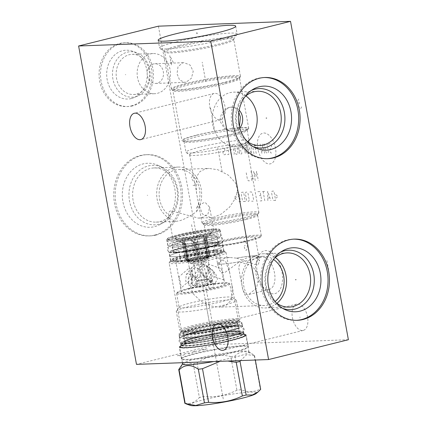 <?xml version="1.0" encoding="UTF-8"?>
<svg xmlns="http://www.w3.org/2000/svg" width="427" height="427" viewBox="0 0 427 427"><rect width="100%" height="100%" fill="white"/><g stroke="black" fill="none" stroke-linecap="round" stroke-linejoin="round"><path stroke-width="0.32" stroke-dasharray="2.13 1.6" d="M348.384 339.737L216.275 344.562L136.475 364.375M242.467 346.217A34.021 3.261 -10.3 0 0 205.232 351.629A34.021 3.261 -10.3 0 0 181.432 359.032A34.021 3.261 -10.3 0 0 187.352 359.902A34.021 3.261 -10.3 0 0 225.691 354.255A34.021 3.261 -10.3 0 0 248.343 346.873A34.021 3.261 -10.3 0 0 242.467 346.217M216.275 344.562L158.417 26.175M131.212 105.933A31.918 26.463 87.9 0 0 151.777 70.967A31.918 26.463 87.9 0 0 124.364 42.775A31.918 26.463 87.9 0 0 119.848 43.415A31.918 26.463 87.9 0 0 99.283 78.381A31.918 26.463 87.9 0 0 126.691 106.569A31.918 26.463 87.9 0 0 131.212 105.933M154.686 235.101A40.629 33.685 87.9 0 0 180.861 190.597A40.629 33.685 87.9 0 0 145.97 154.713A40.629 33.685 87.9 0 0 140.221 155.524A40.629 33.685 87.9 0 0 114.046 200.028A40.629 33.685 87.9 0 0 148.938 235.912A40.629 33.685 87.9 0 0 154.686 235.101M257.289 272.672A22.065 12.153 -103.9 0 0 265.829 290.243A22.065 12.153 -103.9 0 0 278.82 291.155A22.065 12.153 -103.9 0 0 281.953 271.769A22.065 12.153 -103.9 0 0 270.387 251.887A22.065 12.153 -103.9 0 0 257.839 258.063A22.065 12.153 -103.9 0 0 257.289 272.672M209.785 106.889A13.557 7.467 -103.9 0 0 220.626 119.768A13.557 7.467 -103.9 0 0 224.938 106.339A13.557 7.467 -103.9 0 0 214.092 93.46A13.557 7.467 -103.9 0 0 209.785 106.889M292.399 317.544A13.557 7.467 -103.9 0 0 303.239 330.423A13.557 7.467 -103.9 0 0 307.547 316.989A13.557 7.467 -103.9 0 0 296.706 304.109A13.557 7.467 -103.9 0 0 292.399 317.544M176.34 41.814A39.407 3.779 169.7 0 1 216.089 34.406A39.407 3.779 169.7 0 1 237.129 33.968A39.407 3.779 169.7 0 1 237.017 34.357A39.407 3.779 169.7 0 1 220.38 40.207A39.407 3.779 -10.3 0 1 159.837 48.384A39.407 3.779 -10.3 0 1 159.591 48.059A39.407 3.779 -10.3 0 1 176.34 41.814M186.092 82.171L184.72 82.368L179.553 79.94L177.018 73.641L178.016 66.729L182.585 62.876L184 62.678L190.111 65.075L193.223 71.352L191.376 78.29L186.092 82.171M186.316 83.409A35.11 3.363 -10.3 0 0 171.392 88.971A35.11 3.363 -10.3 0 0 171.606 89.259A35.11 3.363 -10.3 0 0 225.552 81.973A35.11 3.363 169.7 0 0 240.38 76.764A35.11 3.363 169.7 0 0 240.481 76.412A35.11 3.363 169.7 0 0 221.73 76.807A35.11 3.363 169.7 0 0 186.316 83.409M153.581 63.938A9.853 8.166 87.9 0 0 147.235 74.73A9.853 8.166 87.9 0 0 155.695 83.43A9.853 8.166 87.9 0 0 157.088 83.233A9.853 8.166 87.9 0 0 163.434 72.441A9.853 8.166 87.9 0 0 154.974 63.74A9.853 8.166 87.9 0 0 153.581 63.938M238.816 112.232L235.56 108.33L231.194 107.07L229.491 107.316C224.335 108.271 218.987 115.733 220.433 121.876L224.677 128.991L232.096 131.644L233.868 131.399L239.456 126.557M196.388 135.178A33.93 3.251 169.7 0 1 230.607 128.799A33.93 3.251 169.7 0 1 248.727 128.415A33.93 3.251 169.7 0 1 234.306 133.79A33.93 3.251 -10.3 0 1 200.087 140.168A33.93 3.251 -10.3 0 1 181.966 140.552A33.93 3.251 -10.3 0 1 196.388 135.178M239.825 127.977A12.292 10.195 -92.1 0 1 232.928 131.617A12.292 10.195 -92.1 0 1 222.52 121.802A12.292 10.195 -92.1 0 1 232.032 107.044A12.292 10.195 -92.1 0 1 239.173 110.166M196.964 135.156A32.906 3.154 169.7 0 1 230.943 128.869A32.906 3.154 169.7 0 1 247.703 128.783A32.906 3.154 169.7 0 1 233.734 133.811A32.906 3.154 -10.3 0 1 201.352 139.891A32.906 3.154 -10.3 0 1 183.055 140.531A32.906 3.154 -10.3 0 1 196.964 135.156M184.122 141.78A32.078 3.074 -10.3 0 1 184.042 141.62A32.078 3.074 -10.3 0 1 197.68 136.544A32.078 3.074 169.7 0 1 230.03 130.513A32.078 3.074 169.7 0 1 247.164 130.15A32.078 3.074 169.7 0 1 247.142 130.331A32.078 3.074 169.7 0 1 233.526 135.231A32.078 3.074 -10.3 0 1 201.96 141.161A32.078 3.074 -10.3 0 1 184.122 141.78L183.055 140.531M199.612 147.176A32.078 3.074 -10.3 0 0 185.975 152.258A32.078 3.074 -10.3 0 0 186.177 152.524A32.078 3.074 -10.3 0 0 235.458 145.869A32.078 3.074 169.7 0 0 249 141.107A32.078 3.074 169.7 0 0 249.096 140.787A32.078 3.074 169.7 0 0 231.962 141.15A32.078 3.074 169.7 0 0 199.612 147.176M189.818 155.022A28.924 2.77 -10.3 0 1 189.636 154.782A28.924 2.77 -10.3 0 1 201.934 150.203A28.924 2.77 169.7 0 1 231.108 144.764A28.924 2.77 169.7 0 1 246.555 144.438A28.924 2.77 169.7 0 1 246.47 144.726A28.924 2.77 169.7 0 1 234.258 149.023A28.924 2.77 -10.3 0 1 189.818 155.022L186.177 152.524M214.103 217.162L210.794 217.647L202.313 213.932L198.336 202.633L196.511 192.609L196.489 176.698L200.039 171.537L205.339 168.921L208.995 168.419L217.925 169.77L228.402 175.182L235.512 182.873L237.556 189.417L236.099 197.258L229.571 207.154L221.464 213.922L214.103 217.162M214.306 218.277A28.924 2.77 -10.3 0 0 202.008 222.862A28.924 2.77 -10.3 0 0 202.19 223.097A28.924 2.77 -10.3 0 0 246.63 217.097A28.924 2.77 169.7 0 0 258.842 212.806A28.924 2.77 169.7 0 0 258.927 212.518A28.924 2.77 169.7 0 0 243.481 212.843A28.924 2.77 169.7 0 0 214.306 218.277M196.73 207.714A24.627 20.421 87.9 0 0 197.231 182.148A24.627 20.421 87.9 0 0 178.63 169.53A24.627 20.421 87.9 0 0 175.145 170.021A24.627 20.421 87.9 0 0 159.42 189.497A24.627 20.421 87.9 0 0 168.537 214.712L169.204 218.293L175.598 221.416L179.143 220.882C184.106 219.563 189.94 216.425 196.65 211.477L196.73 207.714C200.946 204.079 203.775 202.339 205.227 202.489L209.636 207.244L207.944 214.092L202.035 217.599L198.309 218.101L171.392 210.89C169.423 210.869 168.473 212.139 168.537 214.712L172.743 237.855A20.886 2.002 -10.3 0 0 176.378 238.319A20.886 2.002 -10.3 0 0 199.574 234.925A20.886 2.002 -10.3 0 0 213.842 230.388A20.886 2.002 -10.3 0 0 210.212 229.918A20.886 2.002 -10.3 0 0 187.01 233.313A20.886 2.002 -10.3 0 0 172.743 237.855M156.085 222.125A27.109 22.476 -92.1 0 0 159.922 221.586A27.109 22.476 87.9 0 0 177.392 191.888A27.109 22.476 87.9 0 0 154.104 167.939A27.109 22.476 87.9 0 0 150.272 168.484A27.109 22.476 -92.1 0 0 132.802 198.181A27.109 22.476 -92.1 0 0 156.085 222.125L175.598 221.416M196.65 211.477A27.109 22.476 87.9 0 0 199.228 182.27A27.109 22.476 87.9 0 0 178.171 167.064A27.109 22.476 87.9 0 0 174.333 167.603A27.109 22.476 -92.1 0 0 156.837 190.511A27.109 22.476 -92.1 0 0 169.204 218.293M219.462 241.164A27.152 2.605 169.7 0 1 246.849 236.062A27.152 2.605 169.7 0 1 261.345 235.757A27.152 2.605 169.7 0 1 261.265 236.03A27.152 2.605 169.7 0 1 249.806 240.059A27.152 2.605 -10.3 0 1 208.088 245.69A27.152 2.605 -10.3 0 1 207.922 245.466A27.152 2.605 -10.3 0 1 219.462 241.164M260.635 236.932A26.362 2.525 169.7 0 0 247.729 236.83A26.362 2.525 169.7 0 0 220.044 241.922A26.362 2.525 -10.3 0 0 209 246.315A26.362 2.525 -10.3 0 0 249.507 240.849A26.362 2.525 169.7 0 0 260.635 236.932L261.265 236.03M214.189 245.125A20.923 2.007 -10.3 0 1 223.081 241.81A20.923 2.007 169.7 0 1 244.185 237.876A20.923 2.007 169.7 0 1 255.362 237.642A20.923 2.007 169.7 0 1 246.464 240.956A20.923 2.007 -10.3 0 1 225.36 244.89A20.923 2.007 -10.3 0 1 214.189 245.125L217.551 263.651A20.923 2.007 -10.3 0 0 217.903 263.929A20.923 2.007 -10.3 0 0 239.622 261.676L224.634 272.661L221.074 272.661L218.443 268.337L219.467 262.413C220.924 260.144 223.113 258.671 226.022 257.983L229.747 257.481L236.659 258.143A20.923 2.007 169.7 0 1 258.73 256.168A20.923 2.007 169.7 0 1 258.5 256.547A20.923 2.007 169.7 0 1 256.814 257.406L252.651 256.643L249.405 257.129C246.55 257.812 243.289 259.328 239.622 261.676M190.725 287.777L191.75 278.916L199.526 267.366L208.995 260.321L217.29 257.935L225.766 261.65L229.747 272.949L231.567 282.973L232.635 292.143L230.799 300.645L225.974 305.433L219.088 307.162L210.773 306.004L200.957 301.307L193.394 294.032L190.725 287.777M275.1 301.505A24.627 20.421 -92.1 0 1 264.596 305.497A24.627 20.421 -92.1 0 1 243.748 285.839A24.627 20.421 -92.1 0 1 262.802 256.275A24.627 20.421 -92.1 0 1 273.568 259.493M240.38 277.513L238.65 267.217L240.513 262.311L250.606 265.263L256.28 270.558L258.965 276.835L256.531 288.161L248.525 294.593L245.301 294.192L243.064 290.493L240.38 277.513M236.659 258.143L254.796 264.468L258.308 264.238L259.541 260.865L256.814 257.406M236.745 258.154A20.886 2.002 169.7 0 1 258.693 256.195A20.886 2.002 169.7 0 1 258.463 256.579A20.886 2.002 169.7 0 1 256.814 257.422M219.467 262.413A20.923 2.007 -10.3 0 0 217.551 263.651M239.547 261.708A20.886 2.002 169.7 0 1 217.946 263.939A20.886 2.002 169.7 0 1 217.594 263.667A20.886 2.002 169.7 0 1 219.473 262.44M221.026 251.999A28.924 2.77 169.7 0 1 225.878 252.405A28.924 2.77 169.7 0 1 226.059 252.645A28.924 2.77 169.7 0 1 206.3 258.933A28.924 2.77 169.7 0 1 174.168 263.63A28.924 2.77 -10.3 0 1 169.14 262.989A28.924 2.77 -10.3 0 1 169.225 262.701A28.924 2.77 -10.3 0 1 190.218 256.424A28.924 2.77 -10.3 0 1 221.026 251.999M181.512 331.064A28.924 2.77 -10.3 0 1 181.598 330.776A28.924 2.77 -10.3 0 1 202.585 324.499A28.924 2.77 -10.3 0 1 233.398 320.074A28.924 2.77 169.7 0 1 238.25 320.485A28.924 2.77 169.7 0 1 238.426 320.72A28.924 2.77 169.7 0 1 218.672 327.007A28.924 2.77 169.7 0 1 186.54 331.71A28.924 2.77 -10.3 0 1 181.512 331.064L169.14 262.989M236.515 322.529A32.078 3.074 -10.3 0 0 202.345 327.434A32.078 3.074 -10.3 0 0 179.068 334.4A32.078 3.074 -10.3 0 0 178.972 334.715A32.078 3.074 -10.3 0 0 184.549 335.43A32.078 3.074 169.7 0 0 220.177 330.22A32.078 3.074 169.7 0 0 242.093 323.244A32.078 3.074 169.7 0 0 241.89 322.977A32.078 3.074 169.7 0 0 236.515 322.529M180.904 345.352A32.078 3.074 -10.3 0 1 180.925 345.176A32.078 3.074 -10.3 0 1 203.658 338.2A32.078 3.074 -10.3 0 1 238.447 333.167A32.078 3.074 169.7 0 1 243.945 333.722A32.078 3.074 169.7 0 1 244.025 333.882A32.078 3.074 169.7 0 1 222.115 340.853A32.078 3.074 169.7 0 1 186.482 346.067A32.078 3.074 -10.3 0 1 180.904 345.352L178.972 334.715M239.371 334.405A32.906 3.154 -10.3 0 0 203.684 339.572A32.906 3.154 -10.3 0 0 180.365 346.724A32.906 3.154 -10.3 0 0 186.065 347.637A32.906 3.154 169.7 0 0 223.47 342.107A32.906 3.154 169.7 0 0 245.013 334.976A32.906 3.154 169.7 0 0 239.371 334.405M240.204 334.197A33.93 3.251 169.7 0 1 246.101 334.955A33.93 3.251 169.7 0 1 222.926 342.331A33.93 3.251 169.7 0 1 185.238 347.845A33.93 3.251 -10.3 0 1 179.34 347.087A33.93 3.251 -10.3 0 1 202.515 339.711A33.93 3.251 -10.3 0 1 240.204 334.197M215.427 229.432A27.152 2.605 -10.3 0 0 186.503 233.585A27.152 2.605 -10.3 0 0 166.797 239.478A27.152 2.605 -10.3 0 0 166.722 239.744A27.152 2.605 -10.3 0 0 171.44 240.353A27.152 2.605 169.7 0 0 201.597 235.939A27.152 2.605 169.7 0 0 220.145 230.036A27.152 2.605 169.7 0 0 219.974 229.811A27.152 2.605 169.7 0 0 215.427 229.432M167.432 238.57A26.362 2.525 -10.3 0 1 186.562 232.848A26.362 2.525 -10.3 0 1 214.648 228.819A26.362 2.525 169.7 0 1 219.067 229.187A26.362 2.525 169.7 0 1 202.403 234.882A26.362 2.525 169.7 0 1 171.937 239.419A26.362 2.525 -10.3 0 1 167.432 238.57L166.797 239.478M261.212 257.177A16.632 9.159 76.1 0 0 256.339 262.648A16.632 9.159 76.1 0 0 255.922 273.654A16.632 9.159 -103.9 0 0 262.359 286.896A16.632 9.159 -103.9 0 0 269.223 289.453A16.632 9.159 -103.9 0 0 274.508 272.976A16.632 9.159 76.1 0 0 261.212 257.177L240.513 262.311M276.936 303.314A27.109 22.476 -92.1 0 1 265.06 307.968A27.109 22.476 -92.1 0 1 242.109 286.325A27.109 22.476 87.9 0 1 263.08 253.782A27.109 22.476 87.9 0 1 275.266 257.556M274.401 258.308A27.109 22.476 87.9 0 0 266.17 285.444A27.109 22.476 -92.1 0 0 276.018 302.626M282.85 308.438A29.757 24.67 -92.1 0 1 280.811 307.584A29.757 24.67 -92.1 0 1 265.509 285.925A29.757 24.67 87.9 0 1 278.82 253.008L282.749 250.772M280.79 252.015A29.757 24.67 87.9 0 0 278.82 253.008M293.589 239.147A40.629 33.685 87.9 0 0 292.885 239.168A40.629 33.685 87.9 0 0 261.457 287.937A40.629 33.685 -92.1 0 0 295.847 320.367A40.629 33.685 -92.1 0 0 296.551 320.33M162.415 167.443A29.757 24.67 87.9 0 1 178.272 194.189A29.757 24.67 87.9 0 1 164.411 222.019A29.757 24.67 87.9 0 1 158.913 224.228A29.757 24.67 -92.1 0 1 129.514 201.074A29.757 24.67 -92.1 0 1 148.324 165.948A29.757 24.67 87.9 0 1 162.415 167.443L158.337 165.495A32.036 26.559 87.9 0 0 143.162 163.888A32.036 26.559 -92.1 0 0 122.912 201.704A32.036 26.559 -92.1 0 0 154.563 226.636A32.036 26.559 87.9 0 0 160.483 224.255A32.036 26.559 87.9 0 0 175.406 194.29A32.036 26.559 87.9 0 0 158.337 165.495M156.095 235.053A40.629 33.685 -92.1 0 1 150.347 235.864A40.629 33.685 -92.1 0 1 115.455 199.98A40.629 33.685 -92.1 0 1 141.631 155.471A40.629 33.685 87.9 0 1 147.379 154.659A40.629 33.685 87.9 0 1 182.27 190.543A40.629 33.685 87.9 0 1 156.095 235.053M245.893 95.931A27.109 22.476 87.9 0 0 233.708 92.152A27.109 22.476 87.9 0 0 212.737 124.7A27.109 22.476 -92.1 0 0 235.688 146.338A27.109 22.476 -92.1 0 0 247.564 141.689M246.646 141.001A27.109 22.476 -92.1 0 1 236.798 123.819A27.109 22.476 87.9 0 1 245.029 96.683M251.418 90.385A29.757 24.67 87.9 0 0 249.448 91.383A29.757 24.67 87.9 0 0 236.136 124.3A29.757 24.67 -92.1 0 0 251.439 145.959L255.522 147.907M253.478 146.813A29.757 24.67 -92.1 0 1 251.439 145.959M264.217 77.522A40.629 33.685 87.9 0 0 263.512 77.538A40.629 33.685 87.9 0 0 232.085 126.312A40.629 33.685 -92.1 0 0 266.475 158.743A40.629 33.685 -92.1 0 0 267.179 158.705M157.376 93.321A20.096 16.664 87.9 0 0 170.325 71.309A20.096 16.664 87.9 0 0 153.069 53.556A20.096 16.664 87.9 0 0 150.224 53.957A20.096 16.664 -92.1 0 0 137.275 75.974A20.096 16.664 -92.1 0 0 154.531 93.726A20.096 16.664 -92.1 0 0 157.376 93.321M132.092 54.325A20.096 16.664 87.9 0 1 149.354 72.072A20.096 16.664 87.9 0 1 136.405 94.089A20.096 16.664 -92.1 0 1 133.56 94.49A20.096 16.664 -92.1 0 1 116.299 76.737A20.096 16.664 -92.1 0 1 129.253 54.725A20.096 16.664 87.9 0 1 132.092 54.325L153.069 53.556M135.391 96.748A22.759 18.868 87.9 0 0 138.07 95.824A22.759 18.868 87.9 0 0 150.197 73.77A22.759 18.868 87.9 0 0 136.496 52.66A22.759 18.868 87.9 0 0 127.294 52.174A22.759 18.868 -92.1 0 0 112.909 79.038A22.759 18.868 -92.1 0 0 135.391 96.748M131.286 98.546A24.43 20.256 -92.1 0 1 107.15 79.534A24.43 20.256 -92.1 0 1 122.592 50.696A24.43 20.256 87.9 0 1 132.471 51.219A24.43 20.256 87.9 0 1 147.182 73.882A24.43 20.256 87.9 0 1 134.163 97.559A24.43 20.256 87.9 0 1 131.286 98.546M132.621 105.88A31.918 26.463 -92.1 0 1 128.1 106.52A31.918 26.463 -92.1 0 1 100.692 78.328A31.918 26.463 -92.1 0 1 121.257 43.362A31.918 26.463 87.9 0 1 125.773 42.721A31.918 26.463 87.9 0 1 153.186 70.914A31.918 26.463 87.9 0 1 132.621 105.88M180.162 367.3L186.065 362.523L193.271 363.927A38.537 3.694 -10.3 0 1 195.123 363.457A38.537 3.694 169.7 0 1 197.05 362.987L203.156 396.598C214.968 397.526 226.225 395.413 236.926 390.251A38.537 3.694 169.7 0 1 241.074 389.696C248.039 392.509 254.455 392.274 260.31 388.997A38.537 3.694 169.7 0 1 260.678 389.381M197.05 362.987C207.341 355.552 218.597 353.433 230.82 356.641L236.926 390.251M193.271 363.927L199.377 397.537A38.537 3.694 169.7 0 1 201.229 397.067A38.537 3.694 169.7 0 1 203.156 396.598M182.644 363.948A33.69 3.229 -10.3 0 1 182.74 363.617A33.69 3.229 -10.3 0 1 196.964 358.611A33.69 3.229 169.7 0 1 248.733 351.624A33.69 3.229 169.7 0 1 248.941 351.901A33.69 3.229 169.7 0 1 234.615 357.239A33.69 3.229 -10.3 0 1 213.852 361.552M230.82 356.641A38.537 3.694 169.7 0 1 234.967 356.086C240.412 350.53 246.822 350.3 254.204 355.387A38.537 3.694 169.7 0 1 254.332 355.461A38.537 3.694 169.7 0 1 254.572 355.771L246.854 354.522L240.534 360.575M234.967 356.086L241.074 389.696M190.458 405.415A33.888 3.251 169.7 0 1 204.303 399.603A33.888 3.251 169.7 0 1 240.913 392.931A33.888 3.251 169.7 0 1 256.211 393.47M184.843 403.179C190.245 404.348 195.086 402.464 199.377 397.537M227.858 361.039L220.038 361.322M180.658 343.1A31.918 3.058 -10.3 0 1 194.226 338.045A31.918 3.058 169.7 0 1 226.417 332.046A31.918 3.058 169.7 0 1 243.465 331.688A31.918 3.058 169.7 0 1 229.897 336.743A31.918 3.058 -10.3 0 1 197.701 342.742A31.918 3.058 -10.3 0 1 180.658 343.1L180.968 344.819A31.918 3.058 169.7 0 1 194.536 339.764A31.918 3.058 169.7 0 1 226.732 333.765A31.918 3.058 169.7 0 1 243.78 333.407A31.918 3.058 169.7 0 1 230.206 338.462A31.918 3.058 169.7 0 1 198.016 344.461A31.918 3.058 169.7 0 1 180.968 344.819L180.968 344.851A31.972 3.064 169.7 0 1 194.547 339.956A31.972 3.064 169.7 0 1 226.006 334.047A31.972 3.064 169.7 0 1 243.785 333.428A31.972 3.064 169.7 0 1 230.27 338.654A31.972 3.064 169.7 0 1 197.253 344.765A31.972 3.064 169.7 0 1 180.968 344.845L180.365 346.521A32.868 3.149 169.7 0 1 194.317 341.499A32.868 3.149 169.7 0 1 226.662 335.425A32.868 3.149 169.7 0 1 244.943 334.789A32.868 3.149 169.7 0 1 231.05 340.159A32.868 3.149 169.7 0 1 197.103 346.436A32.868 3.149 169.7 0 1 180.365 346.521C180.824 345.582 185.43 343.975 194.189 341.696C213.329 336.689 244.868 332.814 244.943 334.789L243.785 333.428L243.465 331.688M188.563 336.775A27.622 2.647 169.7 0 1 183.759 336.156A27.622 2.647 169.7 0 1 195.502 331.784A27.622 2.647 169.7 0 1 233.313 325.662A27.622 2.647 169.7 0 1 238.117 326.281A27.622 2.647 169.7 0 1 226.374 330.653A27.622 2.647 169.7 0 1 188.563 336.775M242.445 326.292A31.881 3.053 -10.3 0 1 220.668 333.22A31.881 3.053 -10.3 0 1 185.254 338.403A31.881 3.053 169.7 0 1 179.714 337.693A31.881 3.053 169.7 0 1 201.491 330.76A31.881 3.053 169.7 0 1 236.9 325.577A31.881 3.053 -10.3 0 1 242.445 326.292L241.741 322.433A31.881 3.053 -10.3 0 0 236.2 321.718A31.881 3.053 169.7 0 0 200.786 326.901A31.881 3.053 169.7 0 0 179.009 333.829A31.881 3.053 169.7 0 0 184.555 334.544A31.881 3.053 -10.3 0 0 219.964 329.361A31.881 3.053 -10.3 0 0 241.741 322.433M188.142 334.458A27.622 2.647 169.7 0 1 183.338 333.845A27.622 2.647 169.7 0 1 195.08 329.468A27.622 2.647 169.7 0 1 232.891 323.346A27.622 2.647 169.7 0 1 237.695 323.965A27.622 2.647 169.7 0 1 225.952 328.342A27.622 2.647 169.7 0 1 188.142 334.458M192.732 325.561A30.541 2.925 -10.3 0 0 179.751 330.397A30.541 2.925 -10.3 0 0 180.258 330.802A30.541 2.925 -10.3 0 0 226.86 324.317A30.541 2.925 169.7 0 0 239.51 320.036A30.541 2.925 169.7 0 0 239.846 319.476A30.541 2.925 169.7 0 0 223.534 319.818A30.541 2.925 169.7 0 0 192.732 325.561M229.806 283.854A27.034 2.589 169.7 0 1 218.314 288.14A27.034 2.589 169.7 0 1 191.05 293.221A27.034 2.589 169.7 0 1 176.613 293.525A27.034 2.589 169.7 0 1 176.693 293.253A27.034 2.589 169.7 0 1 188.104 289.239A27.034 2.589 169.7 0 1 229.641 283.635A27.034 2.589 169.7 0 1 229.806 283.854L232.304 297.592A27.034 2.589 169.7 0 0 232.133 297.373A27.034 2.589 169.7 0 0 190.602 302.978A27.034 2.589 -10.3 0 0 179.191 306.992L176.372 311.021A30.541 2.925 -10.3 0 1 189.268 306.485A30.541 2.925 169.7 0 1 236.19 300.149A30.541 2.925 169.7 0 1 236.377 300.4A30.541 2.925 169.7 0 1 223.396 305.241A30.541 2.925 -10.3 0 1 192.593 310.984A30.541 2.925 -10.3 0 1 176.282 311.326L179.751 330.397M176.372 311.021A30.541 2.925 -10.3 0 0 176.282 311.326M179.191 306.992A27.034 2.589 -10.3 0 0 179.11 307.264A27.034 2.589 -10.3 0 0 193.548 306.96A27.034 2.589 -10.3 0 0 220.812 301.878A27.034 2.589 169.7 0 0 232.304 297.592M188.403 288.455A26.244 2.514 169.7 0 1 228.728 283.01A26.244 2.514 169.7 0 1 217.733 287.382A26.244 2.514 169.7 0 1 190.17 292.452A26.244 2.514 169.7 0 1 177.322 292.351A26.244 2.514 169.7 0 1 188.403 288.455M185.163 292.362A22.108 2.119 169.7 0 1 181.32 291.871A22.108 2.119 169.7 0 1 196.42 287.067A22.108 2.119 169.7 0 1 220.978 283.469A22.108 2.119 169.7 0 1 224.821 283.966A22.108 2.119 169.7 0 1 209.721 288.769A22.108 2.119 169.7 0 1 185.163 292.362M219.179 252.939A22.108 2.119 -10.3 0 1 204.079 257.743A22.108 2.119 -10.3 0 1 179.521 261.335A22.108 2.119 169.7 0 1 175.678 260.844A22.108 2.119 169.7 0 1 190.784 256.035A22.108 2.119 169.7 0 1 215.336 252.442A22.108 2.119 -10.3 0 1 219.179 252.939L222.147 269.256L222.024 268.919L208.824 264.276L210.874 275.431C210.404 275.212 209.47 273.093 208.077 269.074C207.928 265.909 208.184 264.313 208.851 264.292M188.008 273.456L186.161 274.684L185.756 281.372L190.031 284.601L192.011 283.208L192.732 276.072L188.008 273.456M209.689 269.384L206.022 273.184L208.595 279.541L211.717 280.523L214.888 276.344L212.582 270.19L209.689 269.384M191.392 279.093C191.84 279.194 192.022 277.187 191.936 273.072C190.96 270.029 190.106 268.327 189.369 267.953L191.445 279.093L180.701 288.225L178.678 277.086C179.623 276.456 181.806 289.292 180.701 288.225L181.32 291.871M175.678 260.844L178.678 277.086M224.068 280.075L222.045 268.93C220.711 267.441 223.214 280.374 224.068 280.075L224.821 283.966M212.71 272.554L215.486 273.195L217.476 279.226L214.738 283.699L211.637 282.791L209.358 276.536L212.71 272.554M191.029 276.632L195.587 278.788L196.153 285.092L193.052 287.771L188.803 285.049L188.136 278.836L191.029 276.632M176.522 262.082A25.812 2.471 -10.3 0 0 204.021 258.132A25.812 2.471 -10.3 0 0 222.75 252.528A25.812 2.471 -10.3 0 0 218.336 251.7A25.812 2.471 -10.3 0 0 188.51 256.141A25.812 2.471 -10.3 0 0 172.198 261.719A25.812 2.471 -10.3 0 0 176.522 262.082M175.353 261.159A26.992 2.589 -10.3 0 0 204.111 257.033A26.992 2.589 -10.3 0 0 223.7 251.172A26.992 2.589 -10.3 0 0 223.78 250.905A26.992 2.589 -10.3 0 0 219.083 250.302A26.992 2.589 -10.3 0 0 189.102 254.689A26.992 2.589 -10.3 0 0 170.661 260.555A26.992 2.589 -10.3 0 0 170.832 260.78A26.992 2.589 -10.3 0 0 175.353 261.159M218.272 245.824A26.992 2.589 -10.3 0 0 188.286 250.211A26.992 2.589 -10.3 0 0 169.85 256.083A26.992 2.589 -10.3 0 0 174.542 256.686A26.992 2.589 -10.3 0 0 204.528 252.298A26.992 2.589 -10.3 0 0 222.963 246.427A26.992 2.589 -10.3 0 0 218.272 245.824M174.574 256.675A26.954 2.583 -10.3 0 0 204.512 252.293A26.954 2.583 -10.3 0 0 222.926 246.438A26.954 2.583 -10.3 0 0 218.24 245.835A26.954 2.583 -10.3 0 0 188.302 250.217A26.954 2.583 -10.3 0 0 169.887 256.072A26.954 2.583 -10.3 0 0 174.574 256.675M173.874 252.816A26.954 2.583 -10.3 0 0 203.812 248.434A26.954 2.583 -10.3 0 0 222.227 242.573A26.954 2.583 -10.3 0 0 217.54 241.976A26.954 2.583 169.7 0 0 187.597 246.358A26.954 2.583 169.7 0 0 169.188 252.213A26.954 2.583 169.7 0 0 173.874 252.816M177.461 252.731A22.7 2.178 169.7 0 1 173.511 252.224A22.7 2.178 169.7 0 1 189.017 247.292A22.7 2.178 169.7 0 1 214.231 243.603A22.7 2.178 169.7 0 1 218.176 244.111A22.7 2.178 169.7 0 1 202.67 249.042A22.7 2.178 169.7 0 1 177.461 252.731M216.761 236.312A22.7 2.178 -10.3 0 1 201.256 241.25A22.7 2.178 -10.3 0 1 176.041 244.938A22.7 2.178 169.7 0 1 172.097 244.431A22.7 2.178 169.7 0 1 187.602 239.494A22.7 2.178 169.7 0 1 212.817 235.805A22.7 2.178 -10.3 0 1 216.761 236.312L218.245 243.742L217.268 244.308C215.059 245.301 210.874 246.486 204.704 247.879C193.458 250.286 184.154 251.695 176.794 252.101L173.325 251.909L173.511 252.224L172.097 244.431M172.561 245.803A26.992 2.589 -10.3 0 0 202.547 241.415A26.992 2.589 -10.3 0 0 220.989 235.544A26.992 2.589 -10.3 0 0 216.292 234.941A26.992 2.589 -10.3 0 0 186.311 239.328A26.992 2.589 -10.3 0 0 167.87 245.199A26.992 2.589 -10.3 0 0 172.561 245.803M171.835 241.789A26.992 2.589 -10.3 0 0 201.816 237.401A26.992 2.589 -10.3 0 0 220.257 231.53A26.992 2.589 -10.3 0 0 220.092 231.311A26.992 2.589 -10.3 0 0 215.566 230.927A26.992 2.589 169.7 0 0 186.807 235.058A26.992 2.589 169.7 0 0 167.219 240.919A26.992 2.589 169.7 0 0 167.138 241.186A26.992 2.589 169.7 0 0 171.835 241.789M218.725 230.372A25.812 2.471 -10.3 0 1 202.409 235.95A25.812 2.471 -10.3 0 1 172.583 240.39A25.812 2.471 169.7 0 1 168.169 239.558A25.812 2.471 169.7 0 1 186.898 233.959A25.812 2.471 169.7 0 1 214.397 230.009A25.812 2.471 -10.3 0 1 218.725 230.372L220.092 231.311M178.518 238.917A18.484 1.772 169.7 0 1 175.422 238.656A18.484 1.772 169.7 0 1 187.101 234.663A18.484 1.772 169.7 0 1 208.461 231.482A18.484 1.772 169.7 0 1 211.616 232.08A18.484 1.772 169.7 0 1 198.208 236.088A18.484 1.772 169.7 0 1 178.518 238.917M203.428 240.017L206.31 255.88L207.223 255.527A4.927 0.47 -10.3 0 0 207.693 255.229L204.122 235.576L203.428 240.017A11.273 1.078 169.7 0 1 203.903 239.995A11.273 1.078 169.7 0 1 204.325 239.985L207.207 255.848A11.273 1.078 169.7 0 1 208.744 256.109A11.273 1.078 169.7 0 1 207.986 256.664L210.105 256.264A4.927 0.47 -10.3 0 0 214.562 254.978A4.927 0.47 -10.3 0 0 209.326 255.447L207.207 255.848M204.122 235.576L200.167 233.788L195.23 238.896L198.464 256.691L197.557 257.043A11.273 1.078 169.7 0 1 206.31 255.88M214.562 254.978L210.618 233.297L205.104 240.801A11.273 1.078 169.7 0 1 204.426 241.063L207.308 256.926A11.273 1.078 169.7 0 1 199.329 258.906L200.535 258.863A4.927 0.47 -10.3 0 0 206.006 258.063A4.927 0.47 -10.3 0 0 209.369 256.99L205.723 236.921L202.35 236.414L197.301 241.068L196.447 243.048A11.273 1.078 169.7 0 1 194.872 243.342L197.754 259.205A11.273 1.078 169.7 0 1 188.996 260.369L188.088 260.721A4.927 0.47 -10.3 0 0 187.618 261.02L184.048 241.367L186.113 244.506A11.273 1.078 169.7 0 1 185.644 244.527A11.273 1.078 169.7 0 1 185.217 244.538L188.099 260.401A11.273 1.078 169.7 0 1 186.567 260.139A11.273 1.078 169.7 0 1 187.325 259.584L185.206 259.984A4.927 0.47 -10.3 0 0 180.749 261.271L176.81 239.59L184.443 243.721A11.273 1.078 169.7 0 1 185.121 243.459L188.003 259.322A11.273 1.078 169.7 0 1 195.982 257.342L194.776 257.385A4.927 0.47 -10.3 0 0 189.305 258.186A4.927 0.47 -10.3 0 0 185.937 259.253L182.292 239.184L185.115 236.649L191.542 239.59L193.1 241.479A11.273 1.078 169.7 0 1 194.675 241.18L195.23 238.896M182.292 239.184L183.562 241.57L186.796 259.365L188.003 259.322M185.121 243.459L183.562 241.57M176.81 239.59L175.422 238.656M185.206 259.984L181.971 242.189C174.84 238.394 175.097 238.661 182.751 243.006L185.985 260.801L188.099 260.401M185.217 244.538L182.751 243.006M188.713 261.409A11.273 1.078 169.7 0 1 186.941 261.308A11.273 1.078 169.7 0 1 186.754 261.159A11.273 1.078 169.7 0 1 194.45 258.709A11.273 1.078 169.7 0 1 206.967 256.873A11.273 1.078 -10.3 0 1 208.926 257.129A11.273 1.078 -10.3 0 1 208.803 257.332A11.273 1.078 -10.3 0 1 200.332 259.76A11.273 1.078 -10.3 0 1 188.713 261.409M184.443 243.721L187.325 259.584M193.1 241.479L195.982 257.342M194.675 241.18L197.557 257.043M205.104 240.801L207.986 256.664M196.447 243.048L199.329 258.906M186.113 244.506L188.996 260.369M204.325 239.985L206.092 237.652L209.326 255.447M210.618 233.297L209.406 234.012L206.092 237.652M184.048 241.367L187.282 239.195L193.607 241.762L196.842 259.557L197.754 259.205M194.872 243.342L193.607 241.762M205.723 236.921L205.28 239.088L208.515 256.883L207.308 256.926M204.426 241.063L205.28 239.088M187.618 261.02A4.927 0.47 -10.3 0 0 191.44 260.796A4.927 0.47 -10.3 0 0 196.842 259.557M209.369 256.99A4.927 0.47 -10.3 0 0 208.515 256.883M206.118 257.796A10.072 0.966 169.7 0 1 207.869 258.063A10.072 0.966 169.7 0 1 207.762 258.202A10.072 0.966 169.7 0 1 203.588 259.616A10.072 0.966 169.7 0 1 189.807 261.847A10.072 0.966 169.7 0 1 188.222 261.756A10.072 0.966 169.7 0 1 188.072 261.66A10.072 0.966 169.7 0 1 192.337 260.027A10.072 0.966 169.7 0 1 206.118 257.796M206.06 258.111A9.928 0.95 169.7 0 1 207.784 258.33A9.928 0.95 169.7 0 1 207.784 258.378A9.928 0.95 169.7 0 1 203.562 259.904A9.928 0.95 169.7 0 1 189.972 262.103A9.928 0.95 169.7 0 1 188.264 261.927A9.928 0.95 169.7 0 1 188.243 261.884A9.928 0.95 169.7 0 1 192.465 260.31A9.928 0.95 169.7 0 1 206.06 258.111M194.21 285.439A9.928 0.95 169.7 0 1 192.652 285.348A9.928 0.95 169.7 0 1 192.486 285.215A9.928 0.95 169.7 0 1 199.27 283.058A9.928 0.95 169.7 0 1 210.297 281.441A9.928 0.95 -10.3 0 1 212.027 281.665A9.928 0.95 -10.3 0 1 211.92 281.847A9.928 0.95 -10.3 0 1 204.453 283.987A9.928 0.95 -10.3 0 1 194.21 285.439M193.559 266.325L198.63 268.62L197.648 275.965L195.582 277.465L191.6 273.792L191.798 267.441L193.559 266.325M203.3 264.494L206.044 265.183L208.168 271.145L205.323 275.634L202.056 274.54L199.276 268.14L203.3 264.494M204.656 265.92L200.861 269.683L203.375 275.981L206.684 277.059L209.011 272.196L207.218 266.384L204.656 265.92M194.915 267.75L192.161 269.65L192.86 275.719L196.943 278.89L200.172 275.906L199.751 269.592L194.915 267.75M206.743 285.3A4.9 0.47 169.7 0 1 207.597 285.407A4.9 0.47 169.7 0 1 207.543 285.498A4.9 0.47 169.7 0 1 205.51 286.186A4.9 0.47 169.7 0 1 198.801 287.27A4.9 0.47 169.7 0 1 198.032 287.227A4.9 0.47 169.7 0 1 197.952 287.163A4.9 0.47 169.7 0 1 200.033 286.384A4.9 0.47 169.7 0 1 206.743 285.3M196.842 281.078A4.9 0.47 -10.3 0 1 198.929 280.299A4.9 0.47 169.7 0 1 203.871 279.381A4.9 0.47 169.7 0 1 206.492 279.322A4.9 0.47 169.7 0 1 204.405 280.101A4.9 0.47 -10.3 0 1 199.462 281.025A4.9 0.47 -10.3 0 1 196.842 281.078L197.952 287.163M198.849 280.304A5.044 0.486 169.7 0 1 203.935 279.354A5.044 0.486 169.7 0 1 206.631 279.301A5.044 0.486 169.7 0 1 204.485 280.096A5.044 0.486 169.7 0 1 199.398 281.046A5.044 0.486 169.7 0 1 196.703 281.105A5.044 0.486 169.7 0 1 198.849 280.304M202.222 261.997A6.869 0.657 -10.3 0 0 204.709 261.239A6.869 0.657 -10.3 0 0 202.553 260.86A6.869 0.657 -10.3 0 0 194.547 262.279A6.869 0.657 -10.3 0 0 192.145 263.523A6.869 0.657 -10.3 0 0 202.222 261.997M194.05 262.295A7.761 0.742 169.7 0 1 202.27 260.79A7.761 0.742 169.7 0 1 205.979 260.849A7.761 0.742 169.7 0 1 202.718 261.981A7.761 0.742 169.7 0 1 190.821 263.603A7.761 0.742 169.7 0 1 194.05 262.295M206.503 256.285A10.851 1.041 -10.3 0 0 191.654 258.687A10.851 1.041 -10.3 0 0 187.042 260.406A10.851 1.041 -10.3 0 0 187.069 260.454A10.851 1.041 -10.3 0 0 188.931 260.646A10.851 1.041 -10.3 0 0 203.78 258.244A10.851 1.041 -10.3 0 0 208.387 256.579A10.851 1.041 -10.3 0 0 208.392 256.526A10.851 1.041 -10.3 0 0 206.503 256.285M202.382 250.574A10.851 1.041 -10.3 0 0 206.994 248.856A10.851 1.041 -10.3 0 0 206.967 248.802A10.851 1.041 -10.3 0 0 205.109 248.61A10.851 1.041 -10.3 0 0 190.261 251.012A10.851 1.041 -10.3 0 0 185.654 252.672A10.851 1.041 -10.3 0 0 185.649 252.731A10.851 1.041 -10.3 0 0 187.533 252.976A10.851 1.041 -10.3 0 0 202.382 250.574M190.613 248.594A9.437 0.902 169.7 0 1 199.9 246.849A9.437 0.902 169.7 0 1 205.152 246.667A9.437 0.902 169.7 0 1 201.16 248.21A9.437 0.902 169.7 0 1 191.413 250.014A9.437 0.902 169.7 0 1 186.61 250.035A9.437 0.902 169.7 0 1 190.613 248.594M211.53 281.057C210.484 281.169 209.241 280.646 207.8 279.482L207.282 278.9L208.296 278.393L211.76 278.5L212.368 279.552L211.53 281.057M213.329 287.125L208.942 288.054L213.329 287.125M180.749 261.271A4.927 0.47 -10.3 0 0 185.985 260.801M185.937 259.253A4.927 0.47 -10.3 0 0 186.796 259.365M207.693 255.229A4.927 0.47 -10.3 0 0 203.871 255.453A4.927 0.47 -10.3 0 0 198.464 256.691M254.572 355.771L255.346 360.036M254.204 355.387L260.31 388.997M217.722 147.55L222.36 173.074M205.713 81.456L202.206 62.161M210.522 107.93L214.898 132.012M269.288 272.303L269.955 272.138M243.395 242.568L244.111 240.988L244.767 240.961L246.043 242.467L247.26 245.53L247.164 248.642L246.454 250.222L245.792 250.249L244.991 249.501L243.961 245.653L245.279 245.605M217.028 106.697L217.695 106.531M299.637 317.346L300.309 317.181M263.843 133.01A15.794 8.7 76.1 0 1 275.479 148.158A15.794 8.7 76.1 0 1 269.469 163.947A15.794 8.7 76.1 0 1 257.833 148.804A15.794 8.7 76.1 0 1 263.843 133.01M268.62 144.411L268.882 143.739L270.387 143.68L271.385 144.977L271.625 146.301L269.704 150.368L269.944 151.692L270.942 152.983L272.447 152.93L272.709 152.252M264.35 143.904L265.791 151.841L266.79 153.138L267.921 153.096L268.434 151.745L266.992 143.803M264.521 153.218L262.84 143.958L261.879 153.314L260.198 144.054M256.221 153.523L254.535 144.262M253.953 153.603L252.875 147.651L253.131 146.973L255.015 146.904M252.848 155.866L252.09 155.892L248.978 147.128M251.241 147.043L251.311 153.704M245.706 147.246L247.217 147.192L248.092 147.827L249.053 153.117L248.418 153.805L246.907 153.864L245.226 144.598M242.798 149.349L242.685 147.358L244.196 147.304L245.397 153.917M239.136 150.816L240.647 150.763L241.522 151.393L241.879 153.378L241.25 154.067L239.739 154.126L238.773 148.831L238.912 147.496L240.801 147.427M237.028 147.566L238.106 153.517L237.85 154.195L235.96 154.264L234.759 147.646M232.768 145.057L234.332 153.656L234.076 154.328L233.318 154.36M231.055 154.441L229.854 147.827M229.491 145.842L229.246 145.185L229.491 145.842M225.952 147.966L227.463 147.913L227.959 148.559L228.92 153.853L228.664 154.526L227.153 154.585M225.525 153.976L225.269 154.654L223.759 154.707L223.262 154.062L222.899 152.076L224.922 150.667L224.565 148.687L224.068 148.036L222.558 148.094L222.302 148.767M255.25 180.594L253.569 171.334L256.04 176.57L256.584 171.222L258.271 180.488M251.978 180.717L251.14 176.084M250.927 171.43L253.382 178.667L250.74 178.764M249.587 180.802L248.455 180.845L247.463 179.548L246.016 171.611M275.591 194.595L277.924 196.287L276.232 198.123M275.623 200.364L273.739 200.434L272.741 199.137L271.54 192.524L272.052 191.173L273.942 191.104L275.623 200.364M267.825 200.647L267.649 191.333L270.841 200.541M269.859 197.909L267.846 197.984M264.804 200.759L263.123 191.499M264.628 191.44L261.612 191.552M257.839 191.691L260.102 191.606L261.783 200.871L259.52 200.952M259.312 195.63L260.822 195.577M249.912 191.979L251.418 191.926L252.416 193.223L253.617 199.836L253.104 201.186L251.594 201.24M249.213 199.996L248.701 201.347L247.569 201.389L246.571 200.092L245.37 193.479L245.883 192.129L247.014 192.086L248.012 193.383L249.213 199.996M245.301 201.469L243.417 201.539L242.419 200.247L241.218 193.628L241.73 192.278L243.62 192.209L245.301 201.469M236.574 192.465L238.837 192.385L240.524 201.645L238.255 201.731M238.047 196.409L239.558 196.356M236.344 199.58L234.012 197.888L235.704 196.052M171.467 64.936L169.781 55.67L173.357 62.534L170.384 62.641M193.015 185.355L195.657 185.259L194.909 182.953L191.894 179.18L191.616 177.637L192.326 176.057L192.983 176.031L194.258 177.541M301.617 106.798L300.907 108.378L300.25 108.405L298.505 106.136L298.745 103.798L299.268 103.003L297.993 101.493L297.854 100.724L298.564 99.144L299.226 99.117L300.026 99.865M299.925 102.976L299.268 103.003M326.89 260.497L328.571 269.757M125.762 74.666L125.298 74.682L125.762 74.666M147.683 195.304L147.224 195.32L147.683 195.304M214.984 353.465L214.834 352.654L214.984 353.465M210.346 327.952L205.707 302.428M193.292 234.119L191.504 224.271M184.71 354.64L183.199 355.2L178.16 355.888L177.317 355.819L177.915 355.392L181.187 354.768M189.423 353.652L187.965 352.894M184.138 353.85L193.25 352.702M200.033 350.834L193.484 352.088L192.641 352.013L193.234 351.586L196.511 350.962M204.741 349.852L199.457 350.044L206.412 348.875L207.175 349.153L204.741 349.852M223.241 398.909L193.49 235.202M179.169 45.492A35.574 3.411 -10.3 0 0 164.267 51.421A35.574 3.411 -10.3 0 0 218.918 44.04A35.574 3.411 -10.3 0 0 233.937 38.761A35.574 3.411 -10.3 0 0 216.526 38.617A35.574 3.411 -10.3 0 0 179.169 45.492M179.623 46.575A35.11 3.363 -10.3 0 0 164.694 52.137A35.11 3.363 -10.3 0 0 183.445 51.742A35.11 3.363 -10.3 0 0 218.859 45.139A35.11 3.363 -10.3 0 0 233.788 39.583A35.11 3.363 -10.3 0 0 215.037 39.973A35.11 3.363 -10.3 0 0 179.623 46.575M225.28 82.694A34.39 3.299 -10.3 0 0 239.798 77.591A34.39 3.299 -10.3 0 0 222.963 77.452A34.39 3.299 -10.3 0 0 186.85 84.098A34.39 3.299 -10.3 0 0 172.439 89.83A34.39 3.299 -10.3 0 0 225.28 82.694M225.221 83.799A33.93 3.251 -10.3 0 0 239.643 78.424A33.93 3.251 -10.3 0 0 221.522 78.803A33.93 3.251 -10.3 0 0 187.304 85.181A33.93 3.251 -10.3 0 0 172.882 90.556A33.93 3.251 -10.3 0 0 190.997 90.177A33.93 3.251 -10.3 0 0 225.221 83.799M246.128 218.41A27.611 2.647 -10.3 0 0 257.791 214.311A27.611 2.647 -10.3 0 0 244.271 214.199A27.611 2.647 -10.3 0 0 215.272 219.537A27.611 2.647 -10.3 0 0 203.706 224.138A27.611 2.647 -10.3 0 0 246.128 218.41M246.069 219.51A27.152 2.605 -10.3 0 0 257.614 215.208A27.152 2.605 -10.3 0 0 243.112 215.512A27.152 2.605 -10.3 0 0 215.731 220.62A27.152 2.605 -10.3 0 0 204.186 224.917A27.152 2.605 -10.3 0 0 218.688 224.618A27.152 2.605 -10.3 0 0 246.069 219.51M181.432 359.032L181.432 358.605A33.93 3.251 -10.3 0 1 204.608 351.229A33.93 3.251 -10.3 0 1 242.296 345.715A33.93 3.251 169.7 0 1 248.194 346.473A33.93 3.251 169.7 0 1 225.018 353.85A33.93 3.251 169.7 0 1 187.33 359.363A33.93 3.251 -10.3 0 1 181.432 358.605L179.34 347.087M220.145 230.036L223.881 250.585A27.152 2.605 169.7 0 1 205.334 256.488A27.152 2.605 169.7 0 1 175.177 260.897A27.152 2.605 -10.3 0 1 170.453 260.294A27.152 2.605 -10.3 0 1 189.001 254.391A27.152 2.605 -10.3 0 1 219.158 249.976A27.152 2.605 169.7 0 1 223.881 250.585L224.362 251.364A27.611 2.647 169.7 0 0 219.734 250.98A27.611 2.647 -10.3 0 0 190.319 255.202A27.611 2.647 -10.3 0 0 170.277 261.196A27.611 2.647 -10.3 0 0 175.001 262.082A27.611 2.647 169.7 0 0 206.908 257.332A27.611 2.647 169.7 0 0 224.362 251.364L225.878 252.405M193.938 341.942A33.69 3.229 -10.3 0 0 179.612 347.279A33.69 3.229 -10.3 0 0 197.605 346.9A33.69 3.229 -10.3 0 0 231.589 340.565A33.69 3.229 -10.3 0 0 245.909 335.227A33.69 3.229 -10.3 0 0 227.917 335.606A33.69 3.229 -10.3 0 0 193.938 341.942M248.941 351.901L245.909 335.227C247.068 332.19 214.578 336.529 194.013 341.707A33.455 3.208 -10.3 0 0 185.622 347.749A33.455 3.208 -10.3 0 0 231.413 340.34A33.455 3.208 -10.3 0 0 239.819 334.293A33.455 3.208 -10.3 0 0 194.029 341.701C180.968 344.712 178.374 347.509 179.612 347.279L182.414 362.699M194.162 341.696A33.21 3.181 169.7 0 1 239.622 334.341A33.21 3.181 169.7 0 1 231.274 340.346A33.21 3.181 169.7 0 1 185.82 347.701A33.21 3.181 169.7 0 1 194.162 341.696M228.066 336.807A28.646 2.743 169.7 0 1 188.857 343.153A28.646 2.743 169.7 0 1 196.052 337.976A28.646 2.743 169.7 0 1 235.266 331.63A28.646 2.743 169.7 0 1 228.066 336.807M227.313 335.825A27.622 2.647 169.7 0 1 199.452 341.018A27.622 2.647 169.7 0 1 184.699 341.328A27.622 2.647 169.7 0 1 196.441 336.951A27.622 2.647 169.7 0 1 224.303 331.758A27.622 2.647 169.7 0 1 239.056 331.448A27.622 2.647 169.7 0 1 227.313 335.825M188.067 337.704A28.412 2.722 -10.3 0 0 226.956 331.411A28.412 2.722 -10.3 0 0 234.092 326.276A28.412 2.722 169.7 0 0 195.203 332.569A28.412 2.722 169.7 0 0 188.067 337.704M187.362 333.845A28.412 2.722 169.7 0 1 194.504 328.71A28.412 2.722 169.7 0 1 233.393 322.417A28.412 2.722 -10.3 0 1 226.251 327.552A28.412 2.722 -10.3 0 1 187.362 333.845M194.765 327.728A27.622 2.647 169.7 0 1 222.627 322.534A27.622 2.647 169.7 0 1 237.38 322.225A27.622 2.647 169.7 0 1 225.637 326.602A27.622 2.647 169.7 0 1 197.776 331.795A27.622 2.647 169.7 0 1 183.023 332.105A27.622 2.647 169.7 0 1 194.765 327.728M225.766 325.721A28.134 2.695 169.7 0 1 182.831 331.699A28.134 2.695 169.7 0 1 194.322 326.874A28.134 2.695 169.7 0 1 224.719 321.334A28.134 2.695 169.7 0 1 237.417 321.782A28.134 2.695 169.7 0 1 225.766 325.721M176.682 252.117A23.485 2.252 169.7 0 1 182.58 247.873A23.485 2.252 169.7 0 1 214.728 242.669A23.485 2.252 -10.3 0 1 208.83 246.918A23.485 2.252 -10.3 0 1 176.682 252.117M203.989 237.732L207.223 255.527M206.871 238.469L210.105 256.264M184.854 242.926L188.088 260.721M197.301 241.068L200.535 258.863M201.624 264.35A5.044 0.486 -10.3 0 0 203.77 263.555A5.044 0.486 -10.3 0 0 201.074 263.608A5.044 0.486 -10.3 0 0 195.988 264.559A5.044 0.486 -10.3 0 0 193.842 265.359A5.044 0.486 -10.3 0 0 196.537 265.3A5.044 0.486 -10.3 0 0 201.624 264.35M191.542 239.59L194.776 257.385M186.471 338.099C195.203 337.853 215.139 334.629 228.055 331.368C241.997 327.696 244.543 325.865 235.688 325.881C226.956 326.127 207.02 329.356 194.104 332.612C180.162 336.284 177.616 338.115 186.471 338.099M187.453 343.505C196.185 343.255 216.121 340.031 229.037 336.775C242.979 333.097 245.525 331.267 236.67 331.283C227.938 331.528 208.002 334.757 195.086 338.013C181.144 341.685 178.598 343.516 187.453 343.505M174.104 247.11C181.171 246.907 196.975 244.393 207.81 241.751C220.444 238.517 222.953 236.889 215.341 236.873C207.778 237.081 190.154 239.985 179.404 242.787C168.66 245.706 166.893 247.148 174.104 247.11M175.086 252.517C182.153 252.309 197.957 249.795 208.792 247.153C221.426 243.918 223.935 242.29 216.324 242.274C208.76 242.483 191.136 245.386 180.386 248.194C169.642 251.108 167.875 252.549 175.086 252.517M235.715 26.17L237.129 33.968M158.171 40.261L159.591 48.059M171.392 88.971L164.694 52.137L164.267 51.421L159.837 48.384M155.695 83.43L184.72 82.368M154.974 63.74L184 62.678M237.017 34.357L233.937 38.761L233.788 39.583L240.481 76.412M248.727 128.415L239.643 78.424L240.38 76.764M232.928 131.617L232.096 131.644M232.032 107.044L231.194 107.07M171.606 89.259L172.882 90.556L181.966 140.552M247.142 130.331L247.703 128.783M184.042 141.62L185.975 152.258M247.164 130.15L249.096 140.787M246.47 144.726L249 141.107M189.636 154.782L196.511 192.609M198.336 202.633L202.008 222.862M198.309 218.101L210.794 217.647M154.104 167.939L178.171 167.064M178.63 169.53L208.995 168.419M246.555 144.438L258.927 212.518M261.345 235.757L257.614 215.208L258.842 212.806M202.19 223.097L204.186 224.917L207.922 245.466M209 246.315L208.088 245.69M255.362 237.642L258.73 256.168M262.802 256.275L252.651 256.643M229.747 257.481L217.29 257.935M258.693 256.195L259.541 260.865M217.594 263.667L218.443 268.337M238.426 320.72L231.567 282.973M229.747 272.949L226.059 252.645M181.598 330.776L179.068 334.4M238.25 320.485L241.89 322.977M244.025 333.882L242.093 323.244M180.925 345.176L180.365 346.724M243.945 333.722L245.013 334.976M248.343 346.873L246.101 334.955M166.722 239.744L170.453 260.294L169.225 262.701M219.067 229.187L219.974 229.811M213.842 230.388L209.636 207.244M264.596 305.497L219.088 307.162M269.223 289.453L248.525 294.593M256.339 262.648L257.839 258.063M262.359 286.896L265.829 290.243M287.141 252.901L263.08 253.782M289.122 307.088L265.06 307.968M280.811 307.584L284.894 309.532M294.294 239.115L292.885 239.168M297.261 320.314L295.847 320.367M164.411 222.019L160.483 224.255M148.938 235.912L150.347 235.864M145.97 154.713L147.379 154.659M259.749 145.463L235.688 146.338M257.769 91.277L233.708 92.152M249.448 91.383L253.376 89.147M264.921 77.49L263.512 77.538M267.884 158.689L266.475 158.743M133.56 94.49L154.531 93.726M136.496 52.66L132.471 51.219M138.07 95.824L134.163 97.559M126.691 106.569L128.1 106.52M124.364 42.775L125.773 42.721M220.626 119.768L140.83 139.581M214.092 93.46L134.297 113.272M303.239 330.423L223.438 350.236M296.706 304.109L216.905 323.922M248.733 351.624L254.332 355.461M184.699 341.328L184.608 341.83L185.718 341.178C187.688 340.282 191.152 339.214 196.116 337.971C208.456 335.019 220.172 333.001 231.258 331.902C241.442 331.245 238.72 332.078 239.317 331.886L238.271 326.554C238.293 326.692 238.944 326.212 233.98 326.292C226.801 326.511 211.354 328.865 199.526 331.555C192.001 333.284 187.063 334.715 184.72 335.846L183.711 336.471L184.699 341.328M179.714 337.693L179.009 333.829M239.51 320.036L237.417 321.782L237.695 323.965L237.743 323.65L236.697 324.296C234.092 325.502 229.085 326.943 221.672 328.625C209.876 331.293 194.605 333.615 187.474 333.829C182.516 333.909 183.162 333.428 183.183 333.567L182.831 331.699L180.258 330.802M236.377 300.4L239.846 319.476M232.133 297.373L236.19 300.149M228.728 283.01L229.641 283.635M177.322 292.351L176.693 293.253M176.613 293.525L179.11 307.264M222.75 252.528L223.7 251.172M172.198 261.719L170.832 260.78M170.661 260.555L169.85 256.083M223.78 250.905L222.963 246.427M222.926 246.438L222.227 242.573M169.887 256.072L169.188 252.213M220.989 235.544L220.257 231.53M167.87 245.199L167.138 241.186M168.169 239.558L167.219 240.919M186.567 260.139L186.754 261.159M208.744 256.109L208.926 257.129M210.159 234.167L211.616 232.08M207.762 258.202L208.803 257.332M207.784 258.378A11.075 11.075 0 0 0 207.869 258.063M188.222 261.756L186.941 261.308M188.072 261.66A11.075 11.075 0 0 0 188.264 261.927M188.243 261.884L189.342 267.932L178.646 277.07M191.355 278.986L192.486 285.215M207.784 258.33L208.883 264.382M224.084 280.085L210.89 275.447L212.027 281.665M207.543 285.498L211.92 281.847M206.492 279.322L207.597 285.407M198.032 287.227L192.652 285.348M204.709 261.239L204.752 261.217C204.789 261.655 204.09 260.491 203.77 263.555L206.631 279.301M196.703 281.105L193.842 265.359C192.465 262.605 192.219 263.939 192.102 263.518L192.145 263.523M205.979 260.849A12.292 12.292 0 0 0 208.387 256.579M208.392 256.526L206.994 248.856M187.069 260.454A12.292 12.292 0 0 0 190.821 263.603M187.042 260.406L185.649 252.731M205.152 246.667L206.967 248.802M186.61 250.035L185.654 252.672M203.375 275.981L211.637 282.791M212.368 279.552L213.751 287.179M207.282 278.9L208.942 288.054M207.218 266.384L215.486 273.195M192.161 269.65L188.136 278.836M200.172 275.906L196.153 285.092M197.648 275.965L192.011 283.208M191.798 267.441L186.161 274.684M206.044 265.183L212.582 270.19M202.056 274.54L208.595 279.541M187.058 343.559C193.378 343.276 201.784 342.198 212.267 340.33C223.636 338.371 233.083 336.006 240.609 333.247C243.23 332.051 244.431 330.749 244.223 329.334L243.203 327.023C242.659 326.463 241.698 325.673 236.083 325.822C229.593 326.116 220.983 327.231 210.244 329.169L193.41 332.761L184.25 335.457C177.28 338.152 179.271 339.508 179.116 341.168C179.175 342.865 181.822 343.66 187.058 343.559M186.861 338.045L183.076 337.917C184.464 339.022 184.694 340.282 183.765 341.696C183.669 341.333 187.458 340.106 195.134 338.019L212.022 334.453L223.15 332.665L236.28 331.336L240.059 331.464C238.693 330.471 238.463 329.212 239.376 327.685C237.481 330.039 199.42 338.008 186.861 338.045M174.691 252.57C185.926 252.058 212.395 247.495 220.796 243.369C222.803 241.842 223.529 240.588 222.963 239.606C221.506 238.031 224.266 237.081 215.736 236.82L203.844 238.026L186.236 241.175L172.583 244.767L168.777 246.582C167.678 247.473 167.235 248.514 167.448 249.694C167.752 250.959 168.169 252.864 174.691 252.57M174.494 247.057L171.462 246.966C172.978 248.103 173.218 249.421 172.182 250.921C172.252 250.569 175.588 249.512 182.196 247.756L204.981 243.438L215.934 242.333L218.966 242.419C217.471 241.383 217.231 240.065 218.245 238.463C216.062 240.556 184.758 247.019 174.494 247.057"/><path stroke-width="0.64" d="M78.616 45.988L136.475 364.375L268.583 359.55L348.384 339.737L290.525 21.35L158.417 26.175L78.616 45.988L210.724 41.163L290.525 21.35M268.583 359.55L210.724 41.163M299.311 109.92A40.629 33.685 -92.1 0 1 267.884 158.689A40.629 33.685 -92.1 0 1 233.494 126.259A40.629 33.685 -92.1 0 1 264.921 77.49A40.629 33.685 -92.1 0 1 299.311 109.92M328.683 271.545A40.629 33.685 -92.1 0 1 297.261 320.314A40.629 33.685 -92.1 0 1 262.867 287.883A40.629 33.685 -92.1 0 1 294.294 239.115A40.629 33.685 -92.1 0 1 328.683 271.545M129.989 126.702A13.557 7.467 -103.9 0 0 140.83 139.581A13.557 7.467 -103.9 0 0 145.137 126.152A13.557 7.467 -103.9 0 0 134.297 113.272A13.557 7.467 -103.9 0 0 129.989 126.702M212.598 337.351A13.557 7.467 -103.9 0 0 223.438 350.236A13.557 7.467 -103.9 0 0 227.746 336.802A13.557 7.467 -103.9 0 0 216.905 323.922A13.557 7.467 -103.9 0 0 212.598 337.351M174.926 34.021A39.407 3.779 169.7 0 1 214.669 26.613A39.407 3.779 169.7 0 1 235.715 26.17A39.407 3.779 169.7 0 1 218.96 32.415A39.407 3.779 169.7 0 1 179.217 39.823A39.407 3.779 169.7 0 1 158.171 40.261A39.407 3.779 169.7 0 1 174.926 34.021M239.456 126.557L240.353 116.934L238.816 112.232M239.173 110.166A12.292 10.195 -92.1 0 1 242.44 116.854A12.292 10.195 -92.1 0 1 239.825 127.977M273.568 259.493A24.627 20.421 -92.1 0 1 283.651 275.933A24.627 20.421 -92.1 0 1 275.1 301.505M275.266 257.556A27.109 22.476 87.9 0 1 286.031 275.42A27.109 22.476 -92.1 0 1 276.936 303.314M276.018 302.626A27.109 22.476 -92.1 0 0 289.122 307.088A27.109 22.476 -92.1 0 0 310.093 274.54A27.109 22.476 87.9 0 0 287.141 252.901A27.109 22.476 87.9 0 0 274.401 258.308M280.79 252.015A29.757 24.67 87.9 0 1 313.717 273.958A29.757 24.67 -92.1 0 1 282.85 308.438M320.319 273.323A32.036 26.559 87.9 0 0 282.749 250.772A32.036 26.559 87.9 0 0 268.418 286.207A32.036 26.559 -92.1 0 0 284.894 309.532A32.036 26.559 -92.1 0 0 311.71 304.318A32.036 26.559 -92.1 0 0 320.319 273.323M296.551 320.33A40.629 33.685 -92.1 0 0 327.274 271.593A40.629 33.685 87.9 0 0 293.589 239.147M247.564 141.689A27.109 22.476 -92.1 0 0 256.659 113.795A27.109 22.476 87.9 0 0 245.893 95.931M245.029 96.683A27.109 22.476 87.9 0 1 257.769 91.277A27.109 22.476 87.9 0 1 280.72 112.915A27.109 22.476 -92.1 0 1 259.749 145.463A27.109 22.476 -92.1 0 1 246.646 141.001M253.478 146.813A29.757 24.67 -92.1 0 0 284.345 112.328A29.757 24.67 87.9 0 0 251.418 90.385M290.947 111.698A32.036 26.559 -92.1 0 1 282.338 142.693A32.036 26.559 -92.1 0 1 255.522 147.907A32.036 26.559 -92.1 0 1 239.045 124.583A32.036 26.559 87.9 0 1 253.376 89.147A32.036 26.559 87.9 0 1 290.947 111.698M267.179 158.705A40.629 33.685 -92.1 0 0 297.902 109.969A40.629 33.685 87.9 0 0 264.217 77.522M240.534 360.575L240.038 361.418A38.537 3.694 169.7 0 1 238.186 361.882A38.537 3.694 -10.3 0 1 236.259 362.358L227.858 361.039M255.346 360.036L260.678 389.381L258.068 391.922L252.416 394.954L246.144 395.028A38.537 3.694 169.7 0 1 244.297 395.493A38.537 3.694 169.7 0 1 242.365 395.962C231.664 401.129 220.407 403.243 208.6 402.314A38.537 3.694 169.7 0 1 204.448 402.864L195.747 405.485L185.211 403.568A38.537 3.694 169.7 0 1 184.843 403.179L178.737 369.568L182.612 363.793M258.068 391.922L256.211 393.47A33.888 3.251 169.7 0 1 242.173 398.22A33.888 3.251 169.7 0 1 190.458 405.415L186.337 403.979M178.737 369.568A38.537 3.694 -10.3 0 0 179.105 369.958C184.549 364.402 190.965 364.167 198.341 369.254L204.448 402.864M179.105 369.958L185.211 403.568M198.341 369.254A38.537 3.694 -10.3 0 0 202.489 368.704L208.6 402.314M220.038 361.322L202.489 368.704M182.414 362.699L182.644 363.948A33.69 3.229 -10.3 0 0 213.852 361.552M240.038 361.418L246.144 395.028M236.259 362.358L242.365 395.962M197.018 33.621L196.868 32.81L197.018 33.621M266.17 118.098L266.635 118.082L266.17 118.098M295.543 279.722L296.007 279.706L295.543 279.722"/></g></svg>
